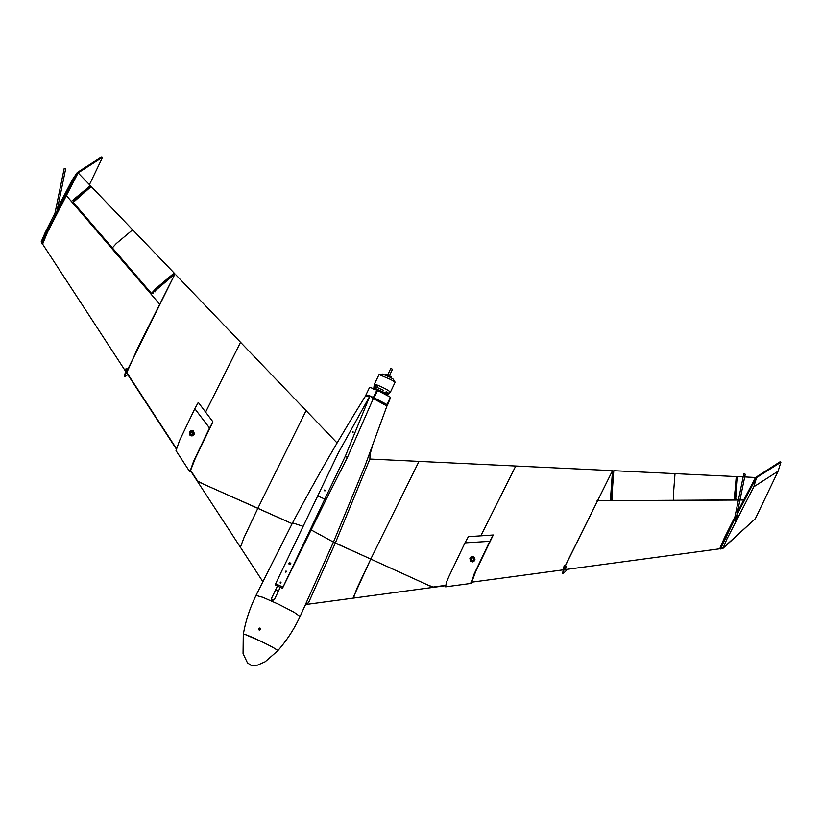 <?xml version="1.0" encoding="UTF-8"?>
<svg xmlns="http://www.w3.org/2000/svg" width="822" height="822" viewBox="0 0 822 822"><rect width="100%" height="100%" fill="white"/><g stroke="black" fill="none" stroke-linecap="round" stroke-linejoin="round"><path stroke-width="1.23" d="M386.063 405.636L387.481 405.123L386.957 404.527L373.383 397.447L374.092 397.766L377.596 390.44L376.897 390.121C371.225 387.655 368.873 386.915 369.828 387.922M370.177 396.081L373.383 397.447L376.897 390.121M387.162 404.691L390.666 397.365L377.596 390.44M386.957 404.527L390.46 397.201M387.481 405.123L390.666 397.365M369.89 395.957L365.995 394.827L366.478 396.255M292.868 523.429L292.55 522.864C315.401 479.637 339.774 437.273 365.646 395.783L369.325 396.841M292.55 522.864L303.143 526.347L292.55 522.864L256.002 595.416L263.009 597.358L278.812 604.345L294.163 612.287L300.071 616.531L333.444 542.088L365.204 465.314M337.092 442.966L306.082 410.63L257.861 508.284L292.118 523.665L197.455 481.425L240.404 547.236L243.98 537.66L257.861 508.284L197.455 481.425L190.005 470.009M280.384 587.052L274.373 599.577L272.257 600.409L271.548 598.313L277.569 585.788M281.021 582.13L280.21 582.469M286.303 571.167L285.511 571.506M57.232 209.846L58.095 209.713M89.444 184.652L102.575 157.238L101.702 156.848L77.247 172.528L78.111 172.918L46.885 233.386L46.176 233.068L58.208 209.929M42.014 243.261L42.95 244.031M42.672 243.898L41.223 241.74L45.097 232.739L46.176 233.068L41.994 242.86M77.247 172.528L72.223 179.977L57.612 207.997M102.575 157.238L78.111 172.918L66.233 195.43L159.571 304.068L151.114 294.225L175.004 273.942L137.726 348.035L126.67 372.931L176.165 448.791M86.793 190.18L87.903 187.878M46.885 233.386L42.703 243.178M743.859 473.801L745.266 474.253L743.859 473.801M731.621 540.506L731.046 541.03M74.915 200.054L73.733 201.154M75.593 199.931L74.987 199.232L73.035 200.917L73.641 201.626M151.382 293.999L71.37 201.411L90.389 185.628L78.111 172.918M72.624 202.407L73.364 201.678M75.562 199.52L90.389 185.628M71.37 201.411L66.233 195.43L47.604 231.948L42.61 244.093L125.191 370.66M190.427 470.05L197.681 481.168L201.441 483.059M262.742 581.483L240.404 547.236L243.99 537.65L257.861 508.284L306.082 410.63L240.538 342.291L205.603 412.11L240.538 342.291L175.949 274.928M737.539 516.36L736.964 514.921M736.502 516.771L737.632 516.062L737.067 514.49L756.271 477.808L755.562 477.49L737.498 511.952L743.684 500.002L739.954 500.023L743.684 500.002L755.562 477.49L780.027 461.81L780.9 462.211L756.271 477.808M780.9 462.211L778.095 471.222L753.836 486.768L726.823 539.304L723.093 547.945L721.11 548.921L720.432 547.873L721.11 548.921L720.853 548.068L723.093 547.945L720.822 549.034M721.161 548.654L720.154 547.75L720.401 548.603L720.154 547.75L724.336 537.958L734.889 517.038L726.391 533.838M753.836 486.768L756.446 477.88M778.095 471.222L755.346 518.703L723.093 547.945M722.63 548.654L755.346 518.703M194.516 433.05L189.892 432.403L192.327 435.835M190.694 434.889L190.704 434.9C193.509 435.352 194.352 434.283 193.221 431.694L193.17 431.653C194.249 434.232 193.406 435.29 190.653 434.848L190.149 432.464L193.17 431.653C192.667 430.862 191.649 431.129 190.129 432.444L190.694 434.889M475.024 559.186L472.856 561.94M473.729 557.809L473.678 557.768C471.283 555.744 469.321 561.005 471.16 560.964L474.181 560.162L473.678 557.768C470.914 557.326 470.071 558.395 471.16 560.964L474.232 560.203L473.719 557.799M474.232 560.203L474.777 560.491M306.585 604.057L308.63 602.505L335.304 543.085L370.773 559.052L418.994 461.389L612.524 470.646L565.341 565.855M515.754 466.023L480.819 535.841L515.754 466.023M353.275 597.337L370.773 559.052L433.019 587.381L333.444 542.088L335.304 543.085L369.869 459.046L418.994 461.389L370.773 559.052L356.707 588.85L353.501 598.087L445.247 585.737M611.856 498.933L611.845 497.474M612.123 499.488L611.178 499.488L611.229 496.93M743.17 476.852L737.519 476.565L735.608 500.043L738.392 500.033L597.08 500.773L610.366 500.701L612.524 470.646L565.875 564.55M612.524 470.646L613.52 471.509L613.459 473.112L612.462 472.26L611.815 496.909M611.763 500.701L611.774 499.488M612.339 475.506L613.459 473.112M153.118 293.546L152.522 292.848L154.454 291.142L155.081 291.861M175.004 273.942L127.77 369.304L126.722 368.472L125.067 376.702L127.749 374.585M445.319 585.398L433.081 587.052L429.844 585.767M736.327 496.55L735.382 496.56L735.32 499.118L736.337 499.139M744.711 476.935L755.562 477.49M282.449 588.316L275.391 585.141L275.617 583.795L317.724 495.902L324.782 499.077L325.892 499.951L282.449 588.316L324.782 499.077L317.724 495.902L338.335 452.891L369.931 395.885L373.322 398.547L347.336 457.597L325.892 499.951L324.782 499.077L345.394 456.066L369.931 395.885M353.285 432.053C352.248 431.149 352.124 431.262 352.926 432.382L353.285 432.053C352.248 431.149 352.124 431.262 352.926 432.382C352.124 431.262 352.248 431.149 353.285 432.053M325.204 490.642C324.176 489.748 324.053 489.861 324.854 490.981L325.204 490.642C324.176 489.748 324.053 489.861 324.854 490.981C324.053 489.861 324.176 489.748 325.204 490.642M265.126 661.772L257.461 665.152C252.467 665.45 250.032 665.296 250.155 664.679L247.443 662.83L243.055 653.634L243.281 634.379C242.562 631.984 280.025 649.935 277.672 650.86L265.126 661.772M364.588 466.927L386.946 405.986L373.322 398.547M333.444 542.088L311.004 529.861L333.444 542.088M369.869 459.046L370.044 454.463L372.027 447.312M161.379 285.44L174.151 273.058L155.923 288.491L151.443 293.372L112.347 247.874L116.282 243.548L132.671 229.811L91.191 186.553L73.24 202.376L112.347 247.874L116.282 243.548L132.671 229.811L174.151 273.058M152.82 292.2L153.765 291.337M198.287 402.39L212.929 421.83L209.518 428.015L194.814 408.698L198.287 402.39M193.663 431.067C190.961 430.235 189.543 431.273 189.44 434.18M194.228 434.263L193.54 430.954C189.677 430.307 188.515 431.776 190.057 435.372C191.721 436.328 193.119 435.958 194.228 434.263M190.457 470.698L195.235 458.573L212.929 421.83M190.92 471.396L189.861 471.859L193.632 461.204L209.518 428.015M189.861 471.859L176.011 450.641L179.576 440.469L194.814 408.698M126.722 368.472L126.156 368.225L124.502 376.445L125.067 376.702M735.074 499.93L673.763 500.29L673.423 494.474L675.016 473.636L736.255 476.575L735.125 490.2C734.56 493.138 734.334 503.742 735.587 497.988M735.063 497.207L735.104 498.481M735.618 496.56L736.255 476.575M64.291 168.274L65.698 168.726L64.291 168.274M289.128 564.467L289.909 562.772L289.128 564.467M290.022 562.875L290.803 563.481M259.536 629.313L260.358 628.666L259.567 628.039L258.745 628.686L259.66 630.392M258.611 628.583L258.92 629.847C260.338 630.073 260.738 629.508 260.112 628.131L258.611 628.583M271.537 598.334L271.877 600.276L274.435 599.608M243.446 634.265L244.761 634.471M245.686 634.748L261.519 641.52M264.098 642.783L266.852 644.171M269.308 645.455L272.072 646.955M274.086 648.106L275.987 649.288M276.891 649.925L277.672 650.86C285.994 641.396 292.94 630.998 298.52 619.675L300.071 616.531M673.495 493.447L675.016 473.636L613.787 470.708L612.082 494.053L612.441 500.639L673.763 500.29M489.789 541.318L493.262 534.999L468.376 536.674L464.975 542.869L489.789 541.318L474.253 573.766L471.263 583.384L445.596 586.836L446.356 582.51L448.791 576.736L464.975 542.869M470.718 561.601L470.143 558.405L472.732 556.751M469.855 558.179C470.975 556.473 472.373 556.104 474.047 557.069C475.578 560.666 474.417 562.135 470.554 561.488L469.855 558.179M471.756 582.171L475.959 570.869L493.262 534.999M565.515 569.543L565.721 566.163L564.806 565.433L563.152 573.664L567.519 569.276M565.402 569.554L566.379 566.512L565.721 566.163M564.806 565.433L564.241 565.176L562.587 573.407L563.152 573.664M724.881 536.858L720.442 546.938M289.93 564.488L290.505 563.943L289.806 562.536L288.604 563.656L289.93 564.488M282.676 586.97L275.617 583.795M281.073 582.767C280.035 581.863 279.912 581.976 280.713 583.106L281.073 582.767C280.035 581.863 279.912 581.976 280.713 583.106C279.912 581.976 280.035 581.863 281.073 582.767M286.333 571.783C285.296 570.879 285.183 570.992 285.974 572.112L286.333 571.783C285.296 570.879 285.183 570.992 285.974 572.112C285.183 570.992 285.296 570.879 286.333 571.783M280.251 583.096L280.723 582.079M285.532 572.122L286.015 571.126M381.665 392.69L383.494 390.296L375.603 386.782L375.335 389.844M385.343 394.622L385.898 393.45L382.487 391.652M373.311 389.217L374.205 386.689M375.356 388.477L373.938 388.046M387.583 395.423L387.881 394.807L386.946 394.077L388.005 394.807L388.703 393.337L388.128 392.885L386.546 392.156L385.518 394.303M386.566 394.868L386.946 394.077M395.115 382.22L390.953 379.651L379.065 374.524L382.641 374.072L390.481 377.452L393.224 379.137L395.115 382.22L390.512 391.95L389.012 393.615L386.145 391.683L385.323 393.132M390.512 391.95L386.33 389.289C378.141 384.932 369.592 382.035 377.452 386.278M379.065 374.524L374.349 384.223L374 386.422M390.501 377.884L391.046 376.743L389.7 375.89L385.878 374.267L385.323 375.407M389.32 375.921L392.495 369.294L392.043 369.016L390.769 368.472L387.604 375.099M385.066 393.193L386.227 394.108M376.846 390.645L377.236 389.381L381.829 391.395L380.833 392.433M377.401 389.474L381.398 391.262M375.603 386.782L383.494 390.296M377.236 389.381L375.89 388.672M278.36 591.265L275.534 589.991M77.412 172.599L58.208 209.281M726.823 539.304L724.336 537.958M720.853 548.068L736.142 516.298M190.447 432.557C195.615 429.166 191.115 438.558 190.447 432.557M473.636 559.874C472.969 553.864 468.468 563.255 473.636 559.874M345.394 456.066L347.336 457.597M387.429 394.355L388.128 392.885M385.559 394.324L386.576 392.186M365.995 394.827L369.499 387.501M271.948 600.224L272.976 601.026M41.953 243.826L41.223 241.74M55.002 213.104L45.097 232.739M745.266 474.253L735.351 522.371M743.766 473.945L734.303 519.894M176.298 448.401L126.845 372.592M470.924 582.284L562.454 569.954M611.167 496.909L612.113 496.909M65.698 168.726L56.184 214.943M64.208 168.418L54.149 217.234M305.486 605.136L306.627 604.396L353.501 598.087M243.281 634.389C245.449 621.966 249.189 610.037 254.522 598.601L256.002 595.416M720.185 548.726L564.827 569.636M388.035 394.848L388.734 393.378"/></g></svg>
